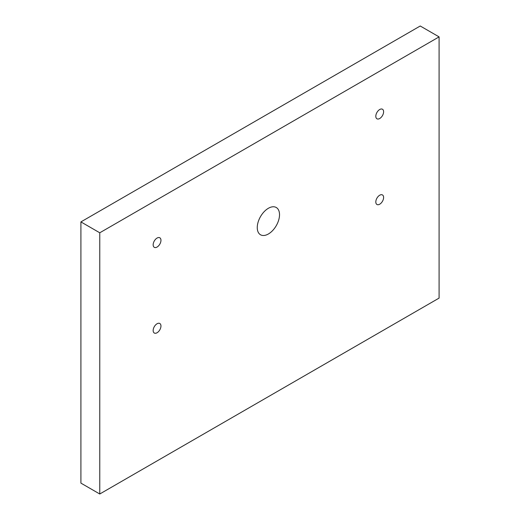 <?xml version="1.0" encoding="UTF-8"?>
<svg xmlns="http://www.w3.org/2000/svg" width="520" height="520" viewBox="0 0 520 520"><rect width="100%" height="100%" fill="white"/><g stroke="black" fill="none" stroke-linecap="round" stroke-linejoin="round"><path stroke-width="0.78" d="M379.71 204.211A5.512 3.179 120 0 0 383.312 199.355A5.512 3.179 120 0 0 382.466 194.942A5.512 3.179 120 0 0 379.71 195.214A5.512 3.179 120 0 0 376.11 200.07A5.512 3.179 120 0 0 376.954 204.483A5.512 3.179 120 0 0 379.71 204.211M379.71 118.515A5.512 3.179 120 0 0 383.312 113.659A5.512 3.179 120 0 0 382.466 109.239A5.512 3.179 120 0 0 379.71 109.512A5.512 3.179 120 0 0 376.11 114.367A5.512 3.179 120 0 0 376.954 118.788A5.512 3.179 120 0 0 379.71 118.515M157.06 247.058A5.512 3.179 120 0 0 160.66 242.203A5.512 3.179 120 0 0 159.816 237.79A5.512 3.179 120 0 0 157.06 238.062A5.512 3.179 120 0 0 153.459 242.918A5.512 3.179 120 0 0 154.303 247.332A5.512 3.179 120 0 0 157.06 247.058M157.06 332.755A5.512 3.179 120 0 0 160.66 327.899A5.512 3.179 120 0 0 159.816 323.486A5.512 3.179 120 0 0 157.06 323.758A5.512 3.179 120 0 0 153.459 328.614A5.512 3.179 120 0 0 154.303 333.028A5.512 3.179 120 0 0 157.06 332.755M268.385 233.987A15.743 9.087 120 0 0 278.675 220.116A15.743 9.087 120 0 0 276.257 207.5A15.743 9.087 120 0 0 268.385 208.28A15.743 9.087 120 0 0 258.102 222.157A15.743 9.087 120 0 0 260.514 234.767A15.743 9.087 120 0 0 268.385 233.987M439.088 36.881L420.238 26L80.912 221.904L80.912 483.119L99.762 494L439.088 298.096L439.088 36.881L99.762 232.791L80.912 221.904M99.762 232.791L99.762 494"/></g></svg>
